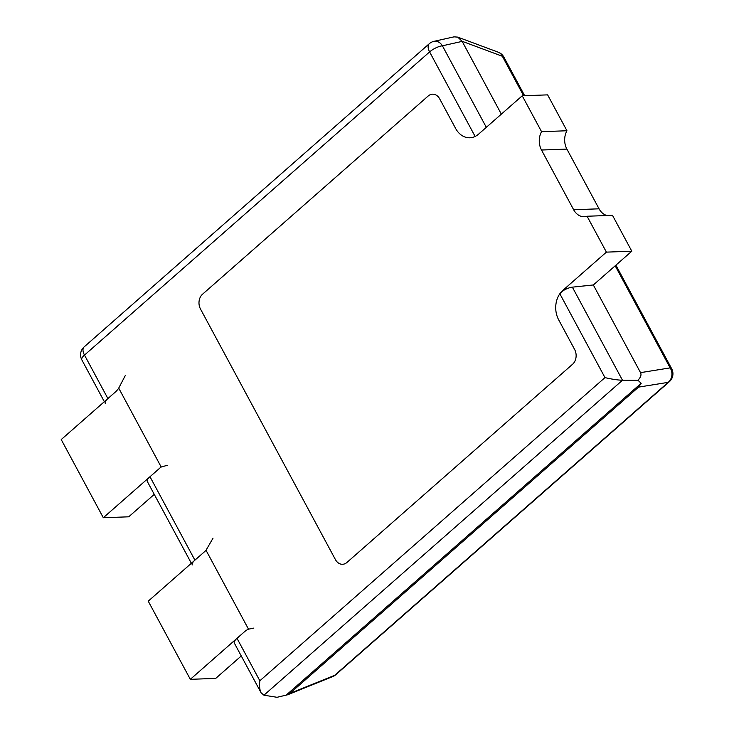 <?xml version="1.0" encoding="UTF-8"?>
<svg xmlns="http://www.w3.org/2000/svg" width="734" height="734" viewBox="0 0 734 734"><rect width="100%" height="100%" fill="white"/><g stroke="black" fill="none" stroke-linecap="round" stroke-linejoin="round"><path stroke-width="1.1" d="M202.483 294.27A10.597 8.23 -92.1 0 0 200.474 308.968A10.597 8.23 87.9 0 1 202.483 294.27L428.206 95.989A10.597 8.23 87.9 0 1 432.555 94.181A10.597 8.23 -92.1 0 0 428.206 95.989L202.483 294.27M562.721 290.49A21.185 16.46 87.9 0 0 558.702 319.896L574.639 349.494A10.597 8.23 87.9 0 1 572.63 364.202L346.907 562.483L572.63 364.202A10.597 8.23 -92.1 0 0 574.639 349.494L558.702 319.896A21.185 16.46 87.9 0 1 559.831 293.756L563.501 290.462A10.597 3.569 151.7 0 1 572.364 287.15L593.375 284.957L631.8 251.202L612.486 215.319L587.081 216.246L606.403 252.129L562.721 290.49L563.501 290.462M439.675 98.851A10.597 8.23 -92.1 0 0 432.555 94.181A10.597 8.23 87.9 0 1 439.675 98.851L455.612 128.441L439.675 98.851M346.907 562.483A10.597 8.23 87.9 0 1 342.558 564.281A10.597 8.23 87.9 0 1 335.438 559.62L200.474 308.968L335.438 559.62A10.597 8.23 87.9 0 0 342.558 564.281A10.597 8.23 87.9 0 0 346.907 562.483M559.831 293.756L604.972 377.606L259.854 680.776L236.999 638.323L244.541 631.699A21.185 16.46 -92.1 0 1 248.505 629.166L206.025 550.261A15.891 12.35 -92.1 0 1 204.841 551.436L194.914 560.161L149.993 476.733L159.92 468.008A15.891 12.35 -92.1 0 1 161.205 467.026L118.715 388.121A21.185 16.46 -92.1 0 1 115.449 391.938L107.907 398.571L84.493 355.082L429.61 51.921L475.127 136.451A21.185 16.46 87.9 0 1 469.87 137.781A21.185 16.46 87.9 0 1 455.612 128.441A21.185 16.46 87.9 0 0 469.87 137.781A21.185 16.46 87.9 0 0 478.55 134.166L522.232 95.796L541.554 131.68L566.951 130.753A15.891 12.35 -92.1 0 0 566.896 149.094L599.054 208.814A15.891 12.35 -92.1 0 0 606.981 215.521M523.617 95.75L502.35 56.261L462.117 41.288L501.35 114.146M149.993 476.733A10.597 3.569 151.7 0 0 147.332 481.513L191.363 563.281M192.253 564.941A10.597 3.569 -28.3 0 1 194.914 560.161M236.999 638.323A10.597 3.569 151.7 0 0 234.339 643.103L261.093 692.795L263.937 695.199L277.012 697.3L287.737 694.749L289.875 693.419L638.552 387.121L641.177 383.295L286.141 695.171M105.237 403.351A10.597 3.569 -28.3 0 1 107.907 398.571M259.854 680.776C259.221 685.859 259.634 689.868 261.093 692.795M593.32 284.948L640.534 372.643C641.608 374.78 640.745 377.322 637.938 380.249L622.487 380.24L572.364 287.15M641.177 383.295L637.938 380.249M604.972 377.606C611.798 379.212 617.633 380.093 622.487 380.24L263.937 695.199M615.909 265.167L671.674 368.734A10.597 3.569 151.7 0 0 670.142 367.881A10.597 9.56 80.9 0 1 668.16 382.359L638.552 387.121M524.663 95.714L503.882 57.105A10.597 3.569 151.7 0 0 502.35 56.261A10.597 8.34 -69.6 0 0 498.248 52.206L457.704 37.113L454.007 36.856L433.968 41.333A10.597 10.597 0 0 0 429.289 43.719L84.162 346.879A10.597 10.597 0 0 0 81.832 359.862L104.347 401.691M462.117 41.288L457.704 37.113M335.805 674.693A10.597 5.633 -131.3 0 1 334.631 675.344L668.16 382.359A10.597 5.633 -131.3 0 0 669.335 381.717L335.805 674.693A10.597 10.597 0 0 1 332.777 676.555A10.597 7.634 -112 0 0 334.631 675.344L289.875 693.419M486.321 127.34L442.409 45.802A10.597 7.991 -102.6 0 0 433.968 41.333M587.081 216.246A15.891 12.35 87.9 0 1 584.347 216.741A15.891 12.35 87.9 0 1 573.649 209.74L599.054 208.814M541.554 131.68A15.891 12.35 87.9 0 0 541.499 150.02L573.649 209.74M522.232 95.796L547.628 94.87L566.951 130.753M606.403 252.129L631.8 251.202M154.25 494.377L128.716 516.809L103.31 517.727L61.225 439.565L115.449 391.938A21.185 16.46 -92.1 0 0 118.715 388.121L125.376 375.377M241.266 655.967L215.723 678.399L190.326 679.326L148.24 601.164L204.841 551.436A15.891 12.35 -92.1 0 0 206.025 550.261L213.025 538.16M103.31 517.727L159.92 468.008A15.891 12.35 -92.1 0 1 161.205 467.026L167.343 465.273M190.326 679.326L244.541 631.699A21.185 16.46 -92.1 0 1 248.505 629.166L253.881 628.075M462.172 41.379L442.409 45.802A10.597 3.569 -28.3 0 0 429.61 51.921A10.597 5.633 -131.3 0 1 429.289 43.719M84.162 346.879A10.597 5.633 -131.3 0 0 84.493 355.082A10.597 3.569 151.7 0 0 81.832 359.862M615.175 265.8L670.142 367.881L640.534 372.643M541.499 150.02L566.896 149.094M161.205 467.026L118.715 388.121M248.505 629.166L206.025 550.261M669.335 381.717A10.597 10.597 0 0 0 671.674 368.734M503.882 57.105A10.597 10.597 0 0 0 498.248 52.206M332.777 676.555L287.783 694.731"/></g></svg>
